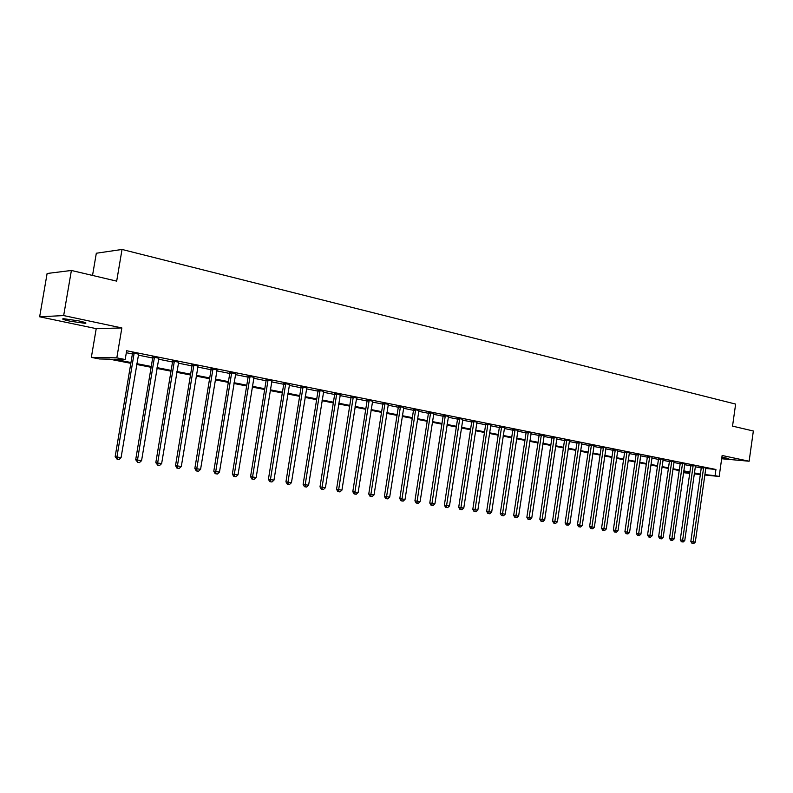 <?xml version="1.0" encoding="UTF-8"?>
<svg xmlns="http://www.w3.org/2000/svg" width="793" height="793" viewBox="0 0 793 793"><rect width="100%" height="100%" fill="white"/><g stroke="black" fill="none" stroke-linecap="round" stroke-linejoin="round"><path stroke-width="1.19" d="M70.091 321.205L85.079 323.326C87.289 323.128 85.138 322.305 78.626 320.858L63.539 318.707C61.319 318.915 63.499 319.748 70.091 321.205M721.779 458.007L728.757 458.612L721.908 457.075M130.835 363.323L109.662 359.189L99.492 358.971L91.344 357.385L116.819 357.861L125.185 359.516L114.519 359.288L130.974 362.51M96.221 328.639L121.854 327.945L63.668 315.574L71.39 270.463L47.114 273.486L39.65 316.794L96.221 328.639L91.344 357.385M92.533 275.439L96.32 253.235L122.033 249.458L735.636 404.093L732.534 426.119L753.35 431.015L749.127 461.229L722.126 455.489L719.172 476.484L704.808 474.977M689.722 473.411L683.507 472.668M63.668 315.574L39.65 316.794M721.67 458.75L749.127 461.229M705.74 468.465L715.94 469.476L126.662 350.744L125.185 359.516M126.325 352.736L132.401 353.956M138.25 355.125L152.672 358.02M158.471 359.179L172.537 361.995M178.286 363.154L191.995 365.9M197.705 367.04L211.067 369.716M216.727 370.856L229.762 373.463M235.382 374.593L248.1 377.141M253.671 378.261L266.071 380.749M271.602 381.859L283.706 384.278M289.197 385.378L301.013 387.747M306.455 388.838L317.983 391.147M323.385 392.238L334.646 394.488M340.009 395.568L350.992 397.769M356.315 398.839L367.05 400.99M372.333 402.041L382.811 404.143M388.055 405.193L398.284 407.245M403.498 408.296L413.49 410.298M418.664 411.329L428.428 413.292M433.563 414.323L443.109 416.236M448.204 417.257L457.531 419.12M462.587 420.141L471.696 421.965M476.722 422.976L485.633 424.761M490.619 425.762L499.332 427.506M504.289 428.498L512.803 430.202M517.72 431.194L526.046 432.859M530.933 433.84L539.071 435.466M543.919 436.437L551.888 438.033M556.706 439.005L564.487 440.561M569.275 441.523L576.898 443.049M581.646 444.001L589.1 445.497M593.818 446.449L601.114 447.906M605.802 448.848L612.939 450.275M617.598 451.207L624.577 452.615M629.206 453.537L636.045 454.904M640.635 455.826L647.326 457.164M651.896 458.086L658.438 459.395M662.978 460.307L669.381 461.595M673.891 462.497L680.166 463.756M684.646 464.648L690.792 465.878M695.243 466.77L701.25 467.979M705.919 467.92L701.26 467.236M695.421 465.957L690.792 465.124M684.835 463.836L680.166 462.993M674.139 461.536L669.381 460.822M663.226 459.335L658.438 458.622M652.143 457.105L647.326 456.391M640.893 454.845L636.036 454.121M629.473 452.545L624.577 451.822M617.866 450.216L612.939 449.482M606.07 447.837L601.114 447.103M594.016 445.597L589.1 444.685M581.923 442.98L576.888 442.236M569.552 440.492L564.487 439.738M556.983 437.964L551.878 437.211M544.117 435.585L539.062 434.633M531.122 432.978L526.037 432.016M517.918 430.331L512.793 429.35M504.487 427.635L499.322 426.644M490.817 424.889L485.623 423.888M476.92 422.104L471.686 421.093M462.785 419.269L457.511 418.248M448.402 416.384L443.099 415.344M433.761 413.45L428.418 412.4M418.863 410.457L413.48 409.396M403.696 407.414L398.274 406.333M388.253 404.321L382.791 403.231M372.532 401.159L367.03 400.059M356.523 397.947L350.982 396.827M340.217 394.666L334.626 393.546M323.603 391.326L317.963 390.196M306.673 387.926L300.993 386.786M289.415 384.456L283.686 383.306M271.83 380.927L266.051 379.768M253.899 377.319L248.07 376.15M235.61 373.642L229.742 372.462M216.965 369.895L211.047 368.705M197.943 366.069L191.965 364.869M178.534 362.173L172.507 360.964M158.719 358.188L152.643 356.969M138.497 354.124L132.372 352.895M121.854 327.945L116.819 357.861M715.94 469.476L715.068 475.671L719.172 476.484M71.39 270.463L116.68 281.128L122.033 249.458M689.831 472.638L683.685 471.439M679.195 470.566L672.92 469.337M668.4 468.455L661.986 467.196M657.447 466.304L650.894 465.025M646.325 464.133L639.624 462.825M635.024 461.922L628.185 460.584M623.556 459.682L616.567 458.314M611.899 457.402L604.762 456.005M600.063 455.083L592.767 453.655M588.039 452.734L580.575 451.276M575.817 450.345L568.194 448.858M563.407 447.916L555.606 446.39M550.778 445.448L542.808 443.892M537.951 442.94L529.803 441.344M524.916 440.393L516.58 438.757M511.654 437.795L503.129 436.13M498.173 435.159L489.459 433.454M484.464 432.482L475.542 430.738M470.517 429.756L461.387 427.972M456.322 426.981L446.994 425.157M441.889 424.156L432.334 422.282M427.199 421.281L417.415 419.368M412.241 418.357L402.239 416.404M397.025 415.383L386.776 413.381M381.522 412.35L371.035 410.298M365.742 409.267L355.006 407.166M349.673 406.125L338.68 403.974M333.308 402.923L322.037 400.723M316.625 399.662L305.087 397.402M299.635 396.341L287.809 394.022M282.318 392.951L270.195 390.582M264.664 389.502L252.243 387.073M246.663 385.983L233.935 383.485M228.305 382.385L215.26 379.837M209.59 378.727L196.208 376.11M190.498 374.99L176.77 372.314M171.01 371.183L156.935 368.428M151.126 367.298L136.683 364.473M683.546 472.39L689.771 473.044M700.328 474.511L694.232 473.877M704.868 474.611L715.068 475.671M136.822 363.66L151.265 366.485M157.064 367.625L171.139 370.39M176.898 371.511L190.627 374.207M196.337 375.327L209.719 377.944M215.389 379.054L228.434 381.611M234.054 382.712L246.782 385.21M252.362 386.3L264.783 388.739M270.324 389.819L282.437 392.198M287.928 393.278L299.754 395.588M305.206 396.659L316.744 398.919M322.156 399.979L333.417 402.19M338.789 403.24L349.792 405.401M355.115 406.442L365.86 408.544M371.154 409.584L381.641 411.636M386.885 412.667L397.134 414.68M402.348 415.701L412.35 417.653M417.524 418.674L427.308 420.587M432.443 421.598L441.998 423.462M447.093 424.463L456.431 426.297M461.496 427.288L470.616 429.072M475.641 430.064L484.563 431.808M489.559 432.79L498.272 434.495M503.228 435.466L511.753 437.141M516.679 438.103L525.016 439.738M529.902 440.7L538.05 442.296M542.908 443.247L550.877 444.804M555.705 445.755L563.496 447.282M568.284 448.214L575.916 449.71M580.674 450.642L588.128 452.109M592.857 453.031L600.152 454.458M604.851 455.38L611.988 456.778M616.657 457.7L623.645 459.068M628.274 459.97L635.114 461.318M639.713 462.22L646.404 463.528M650.984 464.42L657.536 465.709M662.076 466.601L668.489 467.85M672.999 468.742L679.284 469.971M683.764 470.844L689.91 472.053M694.371 472.925L700.388 474.105M341.932 490.133L339.999 491.898L338.69 491.71L338.651 489.648L353.153 397.759L351.012 397.63L336.549 489.301L341.932 490.133L356.632 397.967M703.649 468.108L701.27 467.87L690.832 541.441L693.201 541.817L703.639 467.464M695.302 542.125L693.726 543.542L692.894 543.423L693.201 541.817L695.302 542.125L705.849 468.068M701.27 467.87L701.24 467.087M692.894 543.423L691.942 543.264L690.832 541.441M693.181 466.006L690.802 465.769L680.255 539.884L682.624 540.261L693.171 465.362M684.755 540.578L683.169 541.996L682.317 541.877L682.624 540.261L684.755 540.578L695.481 465.828M690.802 465.769L690.772 464.985M682.317 541.877L681.375 541.728L680.255 539.884M682.565 463.875L680.186 463.647L669.52 538.298L671.889 538.685L682.545 463.221M674.05 539.002L672.454 540.439L671.592 540.311L671.889 538.685L674.05 539.002L684.894 463.697M680.186 463.647L680.146 462.844M671.592 540.311L670.64 540.152L669.52 538.298M671.78 461.704L669.401 461.476L658.626 536.702L660.985 537.079L671.76 461.05M663.176 537.396L661.57 538.843L660.698 538.715L660.985 537.079L663.176 537.396L674.08 461.685M669.401 461.476L669.361 460.674M660.698 538.715L659.746 538.566L658.626 536.702M660.827 459.514L658.458 459.286L647.554 535.067L649.913 535.444L660.807 458.85M652.143 535.781L650.528 537.238L649.636 537.109L649.913 535.444L652.143 535.781L663.166 459.494M658.458 459.286L658.418 458.473M649.636 537.109L648.694 536.95L647.554 535.067M649.705 457.283L647.346 457.055L636.323 533.421L638.672 533.798L649.695 456.609M640.932 534.125L639.307 535.592L638.405 535.463L638.672 533.798L640.932 534.125L652.084 457.264M647.346 457.055L647.306 456.233M638.405 535.463L637.463 535.315L636.323 533.421M638.415 455.013L636.055 454.795L624.914 531.736L627.263 532.113L638.405 454.339M629.563 532.45L627.917 533.937L626.995 533.798L627.263 532.113L629.563 532.45L640.823 455.004M636.055 454.795L636.016 453.963M626.995 533.798L626.064 533.649L624.914 531.736M626.956 452.714L624.597 452.496L613.326 530.031L615.665 530.408L626.936 452.04M618.005 530.755L616.349 532.242L615.418 532.113L615.665 530.408L618.005 530.755L629.394 452.704M624.597 452.496L624.557 451.653M615.418 532.113L614.476 531.954L613.326 530.031M615.309 450.374L612.959 450.166L601.56 528.297L603.889 528.673L615.289 449.69M606.258 529.02L604.603 530.527L603.651 530.388L603.889 528.673L606.258 529.02L617.787 450.365M612.959 450.166L612.91 449.314M603.651 530.388L602.72 530.239L601.56 528.297M603.473 448.005L601.134 447.787L589.605 526.542L591.935 526.919L603.453 447.311M594.344 527.266L592.658 528.792L591.697 528.644L591.935 526.919L594.344 527.266L606.001 447.995M601.134 447.787L601.084 446.925M591.697 528.644L590.765 528.495L589.605 526.542M591.459 445.587L589.12 445.379L577.453 524.758L579.772 525.125L591.439 444.893M582.221 525.491L580.535 527.018L579.554 526.869L579.772 525.125L582.221 525.491L594.096 445.428M589.12 445.379L589.07 444.506M579.554 526.869L578.622 526.721L577.453 524.758M579.247 443.138L576.908 442.93L565.112 522.934L567.431 523.311L579.227 442.435M569.909 523.677L568.214 525.214L567.213 525.075L567.431 523.311L569.909 523.677L581.844 443.138M576.908 442.93L576.868 442.048M567.213 525.075L566.291 524.926L565.112 522.934M566.836 440.65L564.507 440.442L552.562 521.09L554.872 521.467L566.807 439.946M557.4 521.834L555.685 523.39L554.674 523.241L554.872 521.467L557.4 521.834L569.483 440.66M564.507 440.442L564.457 439.55M554.674 523.241L553.752 523.093L552.562 521.09M554.218 438.113L551.898 437.914L539.815 519.217L542.115 519.584L554.198 437.409M544.682 519.96L542.957 521.526L541.926 521.378L542.115 519.584L544.682 519.96L556.904 438.132M551.898 437.914L551.849 437.012M541.926 521.378L541.014 521.229L539.815 519.217M541.401 435.545L539.091 435.347L526.859 517.304L529.149 517.68L541.371 434.822M531.756 518.057L530.021 519.643L528.971 519.494L529.149 517.68L531.756 518.057L544.206 435.397M539.091 435.347L539.032 434.435M528.971 519.494L528.059 519.336L526.859 517.304M528.366 432.928L526.066 432.74L513.686 515.371L515.965 515.737L528.336 432.205M518.612 516.124L516.867 517.72L515.797 517.571L515.965 515.737L518.612 516.124L531.221 432.78M526.066 432.74L526.007 431.808M515.797 517.571L514.885 517.413L513.686 515.371M515.103 430.262L512.813 430.084L500.284 513.398L502.554 513.765L515.083 429.538M505.25 514.161L503.486 515.767L502.405 515.609L502.554 513.765L505.25 514.161L518.017 430.123M512.813 430.084L512.764 429.142M502.405 515.609L501.493 515.46L500.284 513.398M501.632 427.556L499.352 427.377L486.664 511.396L488.924 511.763L501.602 426.822M491.67 512.159L489.886 513.785L488.785 513.626L488.924 511.763L491.67 512.159L504.586 427.427M499.352 427.377L499.293 426.426M488.785 513.626L487.883 513.477L486.664 511.396M487.923 424.81L485.653 424.632L472.806 509.354L475.047 509.721L487.893 424.067M477.842 510.127L476.048 511.763L474.928 511.604L475.047 509.721L477.842 510.127L490.926 424.681M485.653 424.632L485.594 423.67M474.928 511.604L474.036 511.455L472.806 509.354M473.976 422.015L471.716 421.836L458.711 507.282L460.941 507.639L473.946 421.261M463.786 508.055L461.972 509.711L460.832 509.542L460.941 507.639L463.786 508.055L477.029 421.886M471.716 421.836L471.657 420.855M460.832 509.542L459.94 509.393L458.711 507.282M459.791 419.16L457.551 419.001L444.367 505.171L446.588 505.528L459.762 418.407M449.482 505.954L447.658 507.619L446.499 507.451L446.588 505.528L449.482 505.954L462.904 419.041M457.551 419.001L457.482 418M446.499 507.451L445.607 507.302L444.367 505.171M445.359 416.266L443.128 416.107L429.776 503.02L431.987 503.377L445.329 415.502M434.921 503.813L433.087 505.488L431.907 505.319L431.987 503.377L434.921 503.813L448.521 416.147M443.128 416.107L443.059 415.096M431.907 505.319L431.025 505.171L429.776 503.02M430.668 413.322L428.448 413.163L414.927 500.829L417.118 501.196L430.639 412.548M420.112 501.632L418.258 503.327L417.059 503.149L417.118 501.196L420.112 501.632L433.88 413.203M428.448 413.163L428.379 412.142M417.059 503.149L416.176 503.01L414.927 500.829M415.72 410.318L413.51 410.169L399.811 498.609L401.982 498.966L415.681 409.545M405.035 499.412L403.161 501.126L401.942 500.948L401.982 498.966L405.035 499.412L418.991 410.209M413.51 410.169L413.44 409.129M401.942 500.948L401.07 500.799L399.811 498.609M400.495 407.265L398.314 407.116L384.417 496.349L386.578 496.696L400.465 406.482M389.68 497.152L387.797 498.876L386.558 498.698L386.578 496.696L389.68 497.152L403.825 407.156M398.314 407.116L398.235 406.066M386.558 498.698L385.695 498.559L384.417 496.349M385.001 404.152L382.831 404.014L368.755 494.039L370.896 494.396L384.962 403.359M374.058 494.852L372.155 496.596L370.886 496.408L370.896 494.396L374.058 494.852L388.392 404.053M382.831 404.014L382.751 402.943M370.886 496.408L370.034 496.269L368.755 494.039M369.221 400.98L367.07 400.852L352.796 491.69L354.927 492.037L369.181 400.187M358.139 492.512L356.226 494.267L354.937 494.079L354.927 492.037L358.139 492.512L372.67 400.891M367.07 400.852L366.981 399.761M354.937 494.079L354.084 493.94L352.796 491.69M353.153 397.759L353.113 396.956M351.012 397.63L350.922 396.53M338.69 491.71L337.848 491.571L336.549 489.301M336.777 394.478L334.666 394.359L319.995 486.862L322.077 487.209L336.738 393.665M325.417 487.695L323.465 489.489L322.136 489.291L322.077 487.209L325.417 487.695L340.366 394.389M334.666 394.359L334.567 393.229M322.136 489.291L321.294 489.152L319.995 486.862M320.094 391.127L318.003 391.018L303.124 484.384L305.196 484.721L320.055 390.305M308.596 485.227L306.623 487.031L305.265 486.833L305.196 484.721L308.596 485.227L323.752 391.048M318.003 391.018L317.904 389.869M305.265 486.833L304.443 486.694L303.124 484.384M303.104 387.718L301.033 387.608L285.946 481.847L287.978 482.194L303.055 386.885M291.447 482.699L289.465 484.523L288.077 484.325L287.978 482.194L291.447 482.699L306.822 387.638M301.033 387.608L300.934 386.459M288.077 484.325L287.264 484.186L285.946 481.847M285.777 384.238L283.735 384.139L268.421 479.269L270.443 479.606L285.738 383.406M273.972 480.132L271.969 481.975L270.562 481.767L270.443 479.606L273.972 480.132L289.574 384.169M283.735 384.139L283.626 382.979M270.562 481.767L269.749 481.629L268.421 479.269M268.123 380.69L266.101 380.61L250.568 476.643L252.561 476.98L268.074 379.847M256.159 477.505L254.137 479.368L252.699 479.16L252.561 476.98L256.159 477.505L271.989 380.64M266.101 380.61L265.992 379.431M252.699 479.16L251.906 479.022L250.568 476.643M250.112 377.081L248.12 377.002L232.359 473.966L234.322 474.293L250.073 376.229M237.999 474.838L235.957 476.712L234.49 476.504L234.322 474.293L237.999 474.838L254.057 377.032M248.12 377.002L248.011 375.813M234.49 476.504L233.707 476.365L232.359 473.966M231.754 373.394L229.792 373.325L213.793 471.23L215.726 471.557L231.705 372.532M219.473 472.113L217.421 474.006L215.914 473.788L215.726 471.557L219.473 472.113L235.779 373.354M229.792 373.325L229.683 372.125M215.914 473.788L215.141 473.659L213.793 471.23M213.03 369.637L211.097 369.578L194.85 468.445L196.763 468.762L212.98 368.765M200.579 469.327L198.508 471.25L196.971 471.022L196.763 468.762L200.579 469.327L217.133 369.597M211.097 369.578L210.978 368.368M196.971 471.022L196.218 470.893L194.85 468.445M193.928 365.801L192.025 365.751L175.531 465.6L177.404 465.917L193.879 364.919M181.31 466.492L179.208 468.425L177.652 468.197L177.404 465.917L181.31 466.492L198.111 365.771M192.025 365.751L191.906 364.522M177.652 468.197L176.898 468.068L175.531 465.6M174.44 361.895L172.557 361.846L155.815 462.706L157.658 463.013L174.381 361.003M161.643 463.598L159.522 465.55L157.926 465.322L157.658 463.013L161.643 463.598L178.703 361.866M172.557 361.846L172.438 360.607M157.926 465.322L155.815 462.706M154.546 357.901L152.702 357.871L135.692 459.742L137.496 460.049L154.486 356.999M141.57 460.644L139.429 462.626L137.804 462.388L137.496 460.049L141.57 460.644L158.897 357.891M152.702 357.871L152.573 356.612M137.804 462.388L135.692 459.742M134.235 353.827L132.431 353.797L115.154 456.718L116.928 457.016L134.186 352.915M121.071 457.63L118.92 459.623L117.255 459.385L116.928 457.016L121.071 457.63L138.676 353.817M132.431 353.797L132.302 352.538M117.255 459.385L115.154 456.718M703.659 467.632L701.28 467.394M693.191 465.531L690.812 465.293M682.565 463.39L680.186 463.162M671.78 461.219L669.411 460.991M660.827 459.018L658.458 458.8M649.715 456.788L647.346 456.56M638.424 454.518L636.065 454.3M626.956 452.208L624.597 452M615.309 449.869L612.959 449.661M603.483 447.49L601.134 447.282M591.459 445.071L589.12 444.873M579.247 442.623L576.917 442.415M566.836 440.125L564.507 439.927M554.218 437.587L551.908 437.389M541.401 435.01L539.091 434.822M528.366 432.393L526.066 432.205M515.113 429.727L512.823 429.538M501.632 427.011L499.352 426.832M487.923 424.255L485.653 424.086M473.976 421.46L471.716 421.291M459.791 418.605L457.551 418.436M445.359 415.701L443.128 415.542M430.668 412.747L428.448 412.598M415.71 409.743L413.51 409.594M400.495 406.68L398.304 406.541M385.001 403.568L382.831 403.429M369.221 400.396L367.07 400.267M353.143 397.164L351.012 397.035M336.777 393.873L334.656 393.754M320.094 390.523L318.003 390.414M303.095 387.103L301.023 387.004M285.777 383.624L283.725 383.525M268.113 380.065L266.091 379.986M250.112 376.447L248.12 376.368M231.754 372.76L229.782 372.69M213.02 368.993L211.087 368.933M193.918 365.157L192.015 365.097M174.43 361.231L172.557 361.192M154.536 357.237L152.692 357.207M134.225 353.153L132.421 353.133M85.079 323.326L85.208 322.582"/></g></svg>
